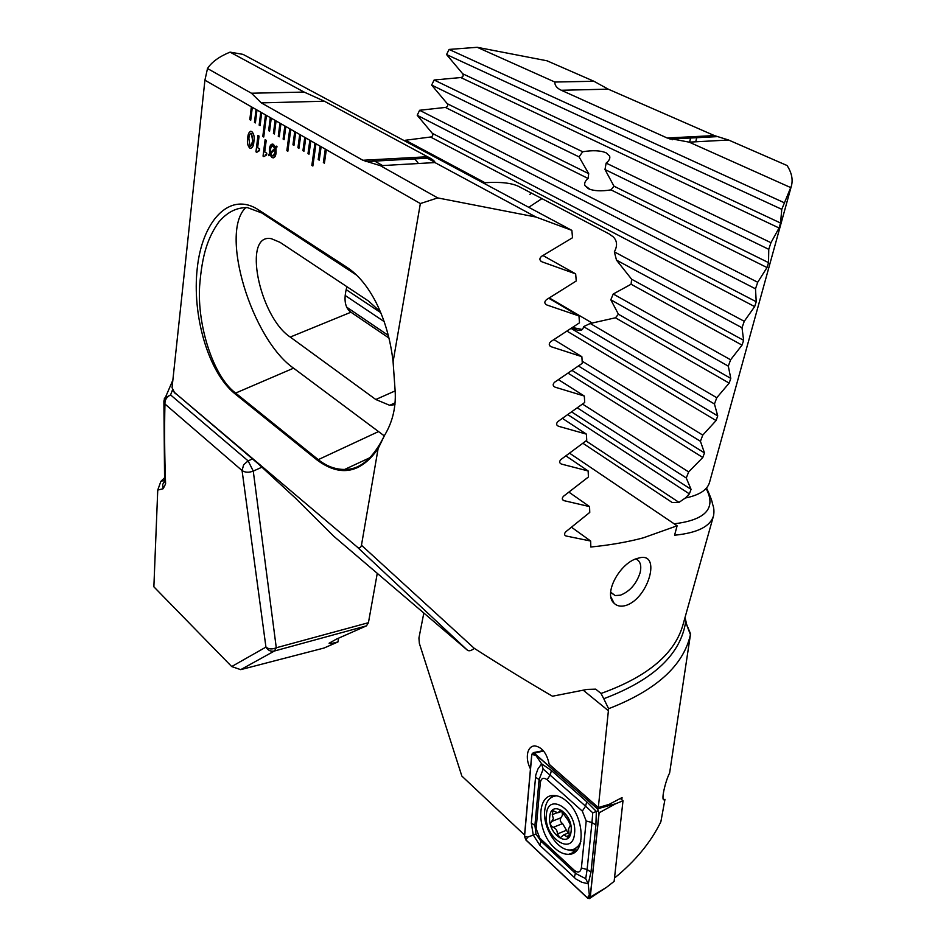 <?xml version="1.0" encoding="UTF-8"?>
<svg xmlns="http://www.w3.org/2000/svg" width="946" height="946" viewBox="0 0 946 946"><rect width="100%" height="100%" fill="white"/><g stroke="black" fill="none" stroke-linecap="round" stroke-linejoin="round"><path stroke-width="1.42" d="M606.138 163.09L604.991 169.535L613.978 186.173L610.998 189.874C601.218 191.459 593.627 191.033 588.223 188.621L584.959 185.605C584.096 183.288 585.136 180.911 588.093 178.475L588.708 173.674L579.07 156.894L582.677 151.762C592.693 150.107 600.509 150.461 606.114 152.826L609.614 156.043C610.359 158.325 609.2 160.678 606.138 163.09L770.955 242.696L768.767 249.33L768.53 262.633L767.017 267.552L757.722 282.263L755.499 288.814L756.221 301.739L754.66 306.587L744.266 321.297L742.007 327.754L743.627 340.324L742.031 345.113L730.608 359.787L728.314 366.149L730.785 378.388L729.165 383.106L716.772 397.722L714.443 403.989L717.73 415.909L716.087 420.568L702.772 435.101L700.43 441.285L704.474 452.909L702.807 457.486L688.653 471.924L686.276 478.014L691.065 489.354L689.374 493.871L685.377 497.998C699.413 495.148 707.49 489.874 709.595 482.176L791.435 185.818L781.774 209.314L780.533 223.02L779.055 227.986L770.955 242.696M262.089 467.123L253.268 471.096L248.124 460.879L252.476 458.94M377.265 573.335L368.432 622.705L366.457 625.862L336.433 639.118L329.09 643.233C329.362 643.871 332.318 643.446 337.959 641.932L324.088 648.01L240.698 669.65L231.699 666.552L153.867 586.816L157.746 490.063L160.867 481.396L164.474 477.884M345.172 295.459L384.147 321.593M672.228 139.783L672.429 138.956M689.835 141.273L690.627 138.01M695.783 141.794L696.788 137.69M528.743 207.304L541.928 198.625M592.338 323.13L549.342 297.943M405.101 141.12L405.503 140.245L430.525 137.016C432.677 136.449 433.28 135.219 432.346 133.339L417.221 115.294L419.598 110.28L445.4 107.43C447.612 106.898 448.238 105.656 447.292 103.717L431.66 85.081L579.07 156.894M419.598 110.28L757.722 282.263M604.991 169.535L768.767 249.33M431.66 85.081L434.119 80.008L582.677 151.762M434.119 80.008L460.773 77.537C463.055 77.04 463.706 75.786 462.724 73.788L446.559 54.549L449.09 49.428L477.222 47.3L547.036 60.804L593.934 81.273L554.829 82.03C554.723 85.495 556.887 88.25 561.321 90.272L667.178 137.998L689.185 142.148L790.832 187.639M417.884 162.665L414.679 158.904M160.997 481.266L164.569 480.391M164.58 480.805L162.688 484.506L163.173 488.727L157.746 490.063M231.699 666.552L265.944 647.099L242.07 470.54L164.947 404.025C164.344 429.106 164.557 455.724 165.597 483.879L164.592 481.207L163.895 400.938L164.947 404.025C164.722 400.016 166.602 396.989 170.587 394.931L164.569 398.136L164.202 399.094M163.173 488.727L165.597 483.879M172.55 389.74L170.587 394.931L248.124 460.879L243.642 464.746L242.07 470.54C245.085 472.574 248.81 472.764 253.268 471.096L276.279 647.762C272.2 649.5 268.759 649.275 265.944 647.099C267.966 650.47 270.793 651.77 274.446 651.002L240.698 669.65M477.222 47.3L554.829 82.03M689.185 142.148L728.586 140.02L787.096 165.538C791.66 172.669 793.103 179.433 791.435 185.818M586 440.919L678.992 502.373L672.192 502.503L582.925 443.284M483.773 183.228L484.955 182.708C500.505 181.703 511.833 182.992 518.94 186.551L609.023 233.863L613.268 236.878C617.218 240.875 617.572 245.865 614.344 251.861L616.485 260.126L631.644 279.247L631.077 284.238L613.233 294.005L610.809 299.776L618.436 314.238L615.432 317.797L590.209 323.485L583.564 326.642C582.831 331.242 578.987 331.656 572.034 327.884M529.926 194.569L530.907 192.842M685.377 497.998L678.992 502.373M346.165 289.618L380.753 312.653M583.564 326.642L714.443 403.989M590.209 323.485L716.772 397.722M610.809 299.776L728.314 366.149M613.233 294.005L730.608 359.787M424.896 156.894L434.924 162.298M616.485 260.126L742.007 327.754M405.503 140.245L484.955 182.708M614.344 251.861L744.266 321.297M577.344 407.88L686.276 478.014M582.535 404.084L688.653 471.924M578.491 366.019L700.43 441.285M582.157 361.183L702.772 435.101M417.221 115.294L755.499 288.814M446.559 54.549L781.774 209.314M449.09 49.428L783.915 202.586M728.586 140.02L714.396 135.585L608.231 89.161L593.934 81.273M337.959 641.932L338.609 638.16M695.724 141.794L696.741 137.69M689.776 141.285L690.58 138.01M672.18 139.772L672.381 138.956M690.438 634.695L685.637 622.019C680.588 654.49 653.296 680.056 603.761 698.727L608.609 708.708C656.098 690.32 683.379 665.653 690.438 634.695L669.614 773.048C665.7 780.036 659.823 803.733 664.979 799.311L660.864 821.767C650.895 842.236 635.44 861.002 614.498 878.065M608.609 708.708L598.321 807.541L549.177 764.262C546.906 753.347 542.117 747.21 534.809 745.862C531.262 746.004 528.909 748.262 527.75 752.638C526.686 757.817 527.584 763.245 530.446 768.909M610.667 592.48L615.196 595.566L620.434 595.188C629.8 591.451 636.339 584.025 640.064 572.898C641.755 565.637 640.359 560.99 635.901 558.956M625.696 605.511C620.919 606.859 617.064 606.126 614.143 603.312C602.708 593.674 620.446 562.078 637.994 558.258L638.585 558.105C661.963 550.939 648.672 598.676 625.696 605.511M603.761 698.727L600.994 693.43L602.992 692.756C648.459 676.094 675.172 653.272 683.118 624.289L713.591 515.546C710.6 526.354 697.592 532.917 674.569 535.223L677.111 525.799L643.315 537.836C627.636 542.023 610.146 545.085 590.824 547.013L590.659 541.041L565.98 535.98C564.147 534.987 564.123 533.556 565.909 531.676L589.76 512.413L589.559 506.595L563.851 500.623C561.853 499.571 561.794 498.081 563.662 496.142L588.412 476.985L588.152 470.966L561.392 464.06C559.216 462.972 559.098 461.423 561.061 459.413L586.733 440.351L586.414 434.131L558.459 426.256C556.165 425.085 556.035 423.477 558.057 421.443L584.699 402.476L584.321 396.043L555.089 387.174C552.701 385.921 552.547 384.265 554.64 382.196L582.298 363.323L581.861 356.666L551.282 346.768C548.775 345.444 548.597 343.729 550.761 341.636L579.484 322.834L578.976 315.952L546.965 305.026C544.352 303.607 544.151 301.845 546.398 299.716L576.244 280.986L575.665 273.879L542.129 261.888C539.386 260.387 539.173 258.565 541.479 256.39L572.531 237.73L571.857 230.375L536.015 217.048L437.714 197.915L420.355 203.556L393.087 361.786C390.592 339.969 384.927 320.197 376.07 302.484C367.805 286.437 358.096 274.707 346.957 267.316L257.891 209.48C228.932 191.033 201.971 221.943 197.241 268.463C191.967 314.817 207.907 371.624 234.608 393.512L317.206 460.123C340.394 477.198 360.698 473.367 378.116 448.629L361.467 545.239C360.639 548.195 359.125 548.692 356.902 546.753L174.419 392.389L172.054 387.683L204.915 80.185L207.505 68.526C211.679 62.046 219.2 56.583 230.044 52.136L243.004 54.36L571.857 230.375M260.091 125.652L261.699 112.704L260.753 112.16L259.157 125.109L260.091 125.652L259.157 125.109M260.753 112.16L256.047 109.464L254.462 122.365L255.396 122.921L256.981 109.996M256.047 109.464L251.364 106.792L249.815 119.657L250.737 120.201L252.298 107.324M251.364 106.792L204.915 80.185M420.355 203.556L325.294 149.113L323.366 162.57L324.407 163.173L326.335 149.716M325.294 149.113L320.103 146.145L318.199 159.555L319.228 160.158L321.132 146.736M320.103 146.145L314.947 143.189L311.837 165.42L312.854 166.023L315.976 143.78M314.947 143.189L309.839 140.268L307.994 153.595L308.999 154.186L310.856 140.848M309.839 140.268L304.766 137.359L302.945 150.651L303.95 151.242L305.771 137.939M304.766 137.359L299.728 134.474L297.931 147.73L298.924 148.309L300.733 135.053M299.728 134.474L294.726 131.612L292.953 144.821L293.946 145.4L295.72 132.18M294.726 131.612L289.76 128.774L286.863 150.674L287.844 151.254L290.753 129.342M289.76 128.774L284.841 125.948L283.114 139.086L284.096 139.653L285.822 126.516M284.841 125.948L279.945 123.157L278.254 136.248L279.224 136.815L280.927 123.713M279.945 123.157L275.097 120.379L273.429 133.433L274.387 133.989L276.066 120.934M275.097 120.379L270.284 117.611L268.629 130.631L269.586 131.198L271.242 118.167M270.284 117.611L265.507 114.88L262.799 136.461L263.745 137.016L266.453 115.424M265.507 114.88L261.699 112.704M255.952 151.821L257.986 135.455L259.074 136.094L257.631 147.694L259.665 148.912L259.452 150.662L256.768 152.318L255.952 151.821L258.057 135.503M263.047 156.114L265.117 139.677L266.216 140.327L264.738 151.963L266.807 153.205L266.583 154.967L263.863 156.61L263.047 156.114L265.187 139.724M275.7 147.245L276.705 146.122L277.06 146.855L275.984 148.238L276.078 152.956C275.593 156.705 274.316 158.254 272.235 157.627L269.764 154.588L268.841 155.712L268.522 154.813L269.492 153.642L269.444 148.983C269.906 145.223 271.195 143.662 273.288 144.3L275.7 147.245L276.729 146.181M247.698 137.974C248.018 133.481 249.306 131.293 251.565 131.435L251.802 131.565C253.966 133.8 254.663 137.17 253.871 141.675C253.563 146.133 252.286 148.321 250.075 148.238L249.779 148.084C247.627 145.838 246.93 142.468 247.698 137.974L247.781 137.974C248.018 134.367 249.011 132.121 250.749 131.246M393.087 361.774L394.92 387.777C396.54 405.385 393.075 421.254 384.549 435.373L378.116 448.629M361.467 545.239L474.253 648.329C503.071 666.753 529.157 682.716 552.488 696.221L587.241 689.386L595.696 689.149L600.994 693.43M423.832 613.032L418.924 638.03L419.35 643.375L461.849 776.063L524.569 835.011M174.419 392.389L258.4 463.954L295.554 498.246L333.879 536.347L467.229 650.032L356.902 546.753M690.615 634.009L685.637 622.019L684.963 617.703M474.253 648.329C471.427 650.671 469.192 651.333 467.56 650.304M437.714 197.915L380.387 165.692L434.924 162.57C435.054 161.577 433.41 160.075 429.992 158.053L324.395 101.222L304.151 92.081L230.044 52.136M536.015 217.048L434.924 162.57M677.111 525.799L569.622 453.229M395.026 404.084L393.985 403.363M380.41 311.825L368.562 301.065L280.063 242.353L271.289 238.676C242.093 232.882 259.299 316.804 290.245 337.06L375.799 399.508L389.669 405.302L394.955 404.64M346.922 286.709C343.445 299.267 344.793 307.769 350.954 312.215L388.936 338.041M356.642 275.156L261.912 213.016L247.462 207.623C236.642 207.351 227.064 212.188 218.727 222.144C208.203 237.269 202.16 253.351 199.606 286.366C197.206 325.649 213.311 376.26 235.211 392.732L317.844 459.295C326.252 466.13 335.191 469.512 344.651 469.441C359.953 469.772 373.244 458.408 384.549 435.373M175.448 393.749L173.224 391.041M674.191 523.824C705.87 519.933 716.5 508.144 706.083 488.455M245.877 207.505C219.011 232.633 251.932 339.366 293.579 368.171L384.313 435.893M706.922 488.786L706.922 488.786C713.686 503.828 711.782 502.598 712.846 504.928C713.97 507.955 714.218 511.502 713.591 515.546M685.01 617.537L686.288 622.705M590.659 541.041L571.538 527.265M586.414 434.131L562.468 418.416M584.321 396.043L558.483 379.677M581.861 356.666L553.942 339.638M589.559 506.595L568.96 492.18M588.152 470.966L565.945 455.901M388.274 335.381L346.674 307.154M578.976 315.952L548.798 298.274M575.665 273.879L542.98 255.538M382.61 165.562L372.251 159.756M304.151 92.081L251.435 93.228L207.505 68.526M251.435 93.228L261.333 102.878L362.874 160.264L380.387 165.692M621.818 799.737L622.054 797.549L609.094 804.396L598.321 807.541M273.323 157.864L271.869 157.438M271.94 157.426L269.764 154.588M268.901 155.652L268.522 154.813M268.605 154.813L269.492 153.642M269.563 153.63L269.444 148.983M269.515 148.983L272.271 144.052M273.134 155.995L275.038 152.294L275.12 149.302L270.674 153.583L272.377 155.842C273.832 156.196 274.695 155.026 274.967 152.294L275.038 149.302M273.441 146.228L273.146 146.11C271.703 145.731 270.84 146.867 270.556 149.515L270.532 152.602L274.919 148.309L272.472 145.956M270.461 152.602L274.848 148.309L273.37 146.228M266.583 154.919L265.365 154.565M263.863 156.563L263.118 156.114M259.452 150.615L258.246 150.272M256.768 152.271L256.035 151.821M250.915 148.416L249.779 148.084M249.862 148.084C247.698 145.838 247.001 142.468 247.781 137.974M250.69 146.323L252.759 140.954L251.624 133.516L250.962 133.327M250.016 146.133L250.182 146.216C251.707 145.98 252.535 144.23 252.688 140.966L251.4 133.445C249.862 133.658 249.023 135.408 248.881 138.684L250.016 146.133M265.578 114.915L262.799 136.461M262.87 136.461L263.745 136.981M270.355 117.659L268.711 130.631L269.598 131.151M275.168 120.414L273.5 133.433L274.399 133.954M280.016 123.193L278.325 136.248L279.224 136.768M284.912 125.995L283.197 139.086L284.096 139.606M289.831 128.81L286.863 150.674M286.934 150.674L287.844 151.206M294.797 131.648L293.035 144.821L293.958 145.353M299.799 134.509L298.002 147.718L298.936 148.262M304.837 137.395L303.016 150.651L303.95 151.194M309.91 140.304L308.065 153.595L309.011 154.139M315.018 143.236L311.837 165.42M311.908 165.42L312.866 165.976M320.174 146.181L318.282 159.543L319.24 160.111M325.365 149.161L323.449 162.558L324.407 163.126M251.435 106.827L249.886 119.657L250.737 120.154M256.118 109.499L254.533 122.365L255.408 122.874M260.824 112.207L259.228 125.109M554.699 848.077C559.488 852.464 564.242 854.534 568.936 854.309C586.236 854.498 584.77 816.138 566.737 801.309C562.231 797.36 557.821 795.42 553.481 795.491C535.838 794.877 536.843 832.657 554.699 848.077M586.201 821.01L582.322 811.124L547.119 779.74C543.489 777.186 541.218 778.12 540.332 782.567L536.122 828.59L539.788 838.144L574.305 870.344C578.053 873.17 580.406 872.378 581.388 867.99L586.201 821.01L591.983 822.488L592.752 812.803L585.574 806.158L582.322 811.124M599.125 812.803L597.553 808.806L533.39 752.602L531.747 754.34L524.462 836.24L525.905 840.024L587.407 897.979L589.263 898.641L590.269 897.104L599.125 812.803L615.633 803.769L597.553 808.806M615.633 803.769L623 800.765L614.131 881.365L606.575 887.301L590.269 897.104M623 800.765L620.387 798.507M597.517 808.936L534.395 753.276L531.853 754.4L524.557 836.311L525.929 839.906L587.442 897.86L590.162 897.021L599.007 812.732L597.517 808.936L599.007 812.732M586.745 801.735L585.574 806.158L543.158 769.074L539.102 779.563L534.916 825.468L535.98 834.017L540.946 841.171L575.405 873.359L585.716 878.668L588.211 883.777L581.837 882.275L576.019 879.071L539.894 845.357L533.26 835.022L531.321 823.032L535.767 775.034L537.931 768.992L541.609 763.789L551.388 770.505L586.745 801.735L596.335 811.455L595.897 825.03L590.978 872.141L588.211 883.777L589.323 894.999L587.442 897.86M535.98 834.017L527.738 837.139L525.929 839.906M592.752 812.803L598.144 810.84M543.158 769.074L541.609 763.789L534.395 753.276M585.716 878.668L587.111 869.504L581.388 867.99M568.12 833.059L562.586 823.588C560.127 821.755 559.606 819.804 561.025 817.722L562.515 815.085L561.889 811.278M553.386 818.728L551.589 821.495C549.839 823.718 550.359 825.681 553.162 827.383C555.893 828.247 557.312 830.434 557.431 833.946L560.127 837.86L563.851 834.798L568.014 837.458L569.315 835.838L568.558 828.944L570.45 824.971L568.203 820.43L560.742 810.119L557.939 812.839L552.925 810.687L552.275 814.636L553.386 818.728M574.541 833.627C577.592 810.509 547.84 791.01 546.386 814.612C543.323 836.938 572.578 857.301 574.541 833.627M556.898 795.834L556.579 795.834C549.851 796.473 545.889 801.333 544.73 810.426C542.448 827.691 557.939 851.518 570.769 849.922C575.44 849.496 578.822 846.611 580.879 841.29M555.799 795.633L553.682 796.331M549.721 816.859C547.391 833.887 569.658 849.26 571.1 831.298C573.418 813.82 550.868 798.932 549.721 816.859M574.636 848.893L579.898 844.873M366.457 625.862L274.446 651.002L276.279 647.762L368.432 622.705M610.998 189.874L767.017 267.552M445.4 107.43L588.093 178.475M613.978 186.173L768.53 262.633M447.292 103.717L588.708 173.674M460.773 77.537L779.055 227.986M572.578 327.517L582.298 329.515M571.159 328.463L717.73 415.909M615.432 317.797L729.165 383.106M618.436 314.238L730.785 378.388M631.077 284.238L742.031 345.113M631.644 279.247L743.627 340.324M430.525 137.016L754.66 306.587M567.848 414.667L689.374 493.871M571.691 411.948L691.065 489.354M568.12 373.209L702.807 457.486M572.082 370.489L704.474 452.909M567.068 331.171L716.087 420.568M432.346 133.339L756.221 301.739M462.724 73.788L780.533 223.02M561.321 90.272L608.231 89.161M667.178 137.998L714.396 135.585M395.203 390.875L375.799 399.508M350.954 312.215L290.245 337.06M317.206 460.134L378.164 431.743M234.608 393.512L293.579 368.171M257.891 209.48L261.912 213.016M346.957 267.316L351.593 270.662M558.459 426.256L557.064 425.333M555.089 387.174L553.717 386.287M551.282 346.768L549.933 345.952M566.157 536.027L564.774 535.022M391.774 405.29L390.982 404.711M563.958 500.647L562.563 499.654M546.965 305.026L545.7 304.269M542.129 261.888L540.935 261.214M427.651 156.74L362.874 160.264M324.395 101.222L261.333 102.878M583.41 690.344L608.455 710.789M567.328 849.662L575.57 851.53L568.936 854.309M572.259 849.721L577.072 849.993M543.56 750.994L534.431 753.146M553.209 795.503L551.293 797.443M589.323 894.999L590.162 897.021M535.093 755.192L531.853 754.4M527.738 837.139L524.557 836.311M590.978 872.141L587.111 869.504L591.983 822.488L595.897 825.03M574.281 877.592L575.405 873.359L574.305 870.344M539.894 845.357L540.946 841.171L539.788 838.144M531.321 823.032L534.916 825.468L536.122 828.59M535.46 777.21L539.102 779.563L540.332 782.567M551.388 770.505L550.3 774.88L547.119 779.74M561.025 817.722L551.589 821.495M569.362 835.306L566.536 836.477M566.855 830.103L557.431 833.946M562.586 823.588L553.162 827.383M557.064 812.744L552.275 814.636M561.581 810.367L559.748 811.1M584.959 185.605L590.056 189.389M164.557 480.19L160.867 481.396M172.598 380.718L163.895 400.938M669.945 139.086L716.926 136.65M611.01 597.127L614.143 603.312M395.132 402.854L389.669 405.302M344.651 469.441L369.827 457.746M565.98 535.98L564.868 535.176M563.851 500.623L562.622 499.748M610.678 592.208L615.196 595.566M429.992 158.053L365.475 161.6M606.575 887.301L589.807 898.286M543.288 750.675L533.39 752.602M568.676 837.186L568.014 837.458M568.901 832.74L563.851 834.798M560.919 837.529L560.127 837.86M562.432 811.053L559.133 812.366"/></g></svg>
